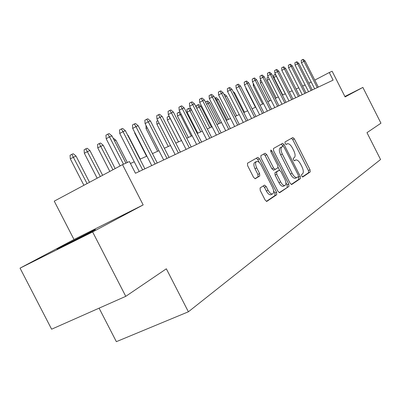 <?xml version="1.0" encoding="UTF-8"?>
<svg xmlns="http://www.w3.org/2000/svg" width="401" height="401" viewBox="0 0 401 401"><rect width="100%" height="100%" fill="white"/><g stroke="black" fill="none" stroke-linecap="round" stroke-linejoin="round"><path stroke-width="0.6" d="M301.677 176.089L302.795 176.976L310.209 171.934L310.023 169.753L294.349 138.886L292.85 137.538L285.011 141.964L285.111 143.488L286.184 144.445L287.582 143.708C289.171 143.608 290.79 145.052 292.444 148.049L293.768 150.651C295.342 154.104 295.512 156.43 294.284 157.633L293.286 158.255L293.397 159.793L294.444 160.741L295.918 159.924C297.472 159.859 299.046 161.282 300.645 164.194L301.968 166.801C303.542 170.255 303.732 172.61 302.529 173.869L301.552 174.525L301.677 176.089M91.503 231.788C95.889 229.437 96.706 228.911 93.949 230.214L61.468 246.78C56.606 249.377 55.689 249.958 58.706 248.535L91.503 231.788M260.099 187.924L260.209 190.385L265.126 200.034L266.735 201.447L276.705 194.731L276.565 192.32L259.507 158.801L257.838 157.367L247.507 163.197L247.592 165.613L253.537 177.287L255.216 178.731L259.733 176.009L259.622 173.603L256.715 167.894C255.176 164.38 255.201 162.215 256.785 161.392C258.294 161.297 259.783 162.575 261.252 165.222L272.51 187.347C274.099 191.006 274.043 193.222 272.354 194.004C270.906 194.024 269.487 192.771 268.094 190.244L266.199 186.52L264.575 185.107L260.099 187.924M92.631 231.943L125.764 296.339L166.34 268.805L188.39 311.788L380.559 159.518L366.98 132.671L380.95 123.192L362.875 87.413L345.111 96.912L332.133 71.253L329.281 72.526L333.126 80.135L135.458 173.262L129.453 161.553L122.521 164.641L54.245 201.157L73.995 239.502L20.05 268.144L92.631 231.943L143.167 204.916L122.521 164.641M290.073 183.207L291.743 184.495L300.419 178.595L300.244 176.35L284.169 144.706L282.62 143.332L273.447 148.51L273.577 150.761L290.073 183.207M288.905 186.43L279.713 192.68L277.973 191.372L260.971 157.964L260.861 155.633L265.141 153.232L266.775 154.646L273.582 168.024L275.312 169.362L277.953 167.728L277.818 165.428L270.805 151.643L270.79 150.024L271.918 151.007L288.745 184.104L288.905 186.43L279.161 192.696M125.764 296.339L51.614 329.201L20.05 268.144M362.875 87.413L344.895 96.486M99.092 308.158L116.36 341.662L188.39 311.788M305.116 84.947L302.585 86.085M298.75 87.809L296.083 89.007M292.174 90.766L289.362 92.029M285.382 93.819L282.414 95.157M278.354 96.982L275.221 98.39M271.081 100.25L267.778 101.739M263.552 103.638L260.064 105.207M255.753 107.147L252.069 108.801M247.668 110.781L243.778 112.531M239.282 114.551L235.171 116.4M230.575 118.47L226.234 120.42M221.532 122.536L216.941 124.601M212.134 126.761L207.272 128.947M202.355 131.162L197.212 133.473M192.169 135.738L186.726 138.19M181.563 140.51L175.788 143.107M170.495 145.488L164.375 148.24M158.946 150.681L152.45 153.603M146.881 156.109L139.984 159.212M134.26 161.783L130.45 163.498M329.281 72.526L314.78 80.12M311.191 81.999L308.865 83.218M143.167 204.916L73.995 239.502M302.359 176.926L308.6 172.691L308.414 170.51L292.755 139.673L291.437 138.325M291.216 184.5L298.775 179.362L298.254 175.092L284.103 147.247L281.181 144.134M281.392 147.092L282.946 146.315L281.853 146.941C280.555 148.129 280.705 150.495 282.309 154.039L292.078 173.257C293.677 176.164 295.261 177.603 296.83 177.568L298.369 176.666M295.843 178.029L295.186 178.34C293.612 178.38 292.028 176.946 290.429 174.039L280.67 154.841C279.066 151.302 278.916 148.936 280.219 147.748L281.322 147.117M273.728 170.109L271.903 168.831L265.101 155.473L263.657 154.049M278.184 167.407L279.612 170.219M285.903 182.585L287.071 184.886L288.745 184.104M280.635 181.894C282.003 184.37 283.372 185.593 284.75 185.568C286.319 184.816 286.334 182.676 284.8 179.162L280.951 171.593L279.246 170.27L276.61 171.924L276.75 174.25L280.635 181.894L278.951 182.686C280.314 185.162 281.687 186.385 283.066 186.36L283.642 186.089M277.662 171.032L279.246 170.27M278.951 182.686L275.066 175.052L274.931 172.726L277.577 171.072M287.226 187.212L287.071 184.886M271.287 194.5L270.63 194.806C269.181 194.826 267.763 193.578 266.369 191.056L264.48 187.337L263.176 185.959M256.254 161.653L255.086 162.23C253.492 163.052 253.467 165.217 255.001 168.731L256.715 167.894M254.936 178.716L258.013 176.836L257.903 174.43L255.001 168.731M259.252 162.465L257.813 159.638L256.334 158.2M266.364 201.387L274.991 195.528L274.855 193.117L273.607 190.665M276.439 76.195L273.898 77.553L282.755 95.002M273.898 77.553L273.708 75.198L275.061 74.466L276.339 76.235L285.281 93.864M275.061 74.466L275.477 74.305M317.251 87.618L303.953 61.363L301.427 62.721L301.231 60.335L302.63 59.579L303.953 61.363L305.066 60.932L318.324 87.112M301.427 62.721L314.655 88.837M302.63 59.579L303.251 59.338L305.066 60.932M269.282 79.107L267.246 80.205L276.244 97.929M267.246 80.205L267.056 77.814L268.284 77.152M261.883 82.135L260.384 82.942L269.532 100.947M260.384 82.942L260.194 80.516L260.871 80.15M254.219 85.273L253.302 85.769L262.6 104.065M253.302 85.769L253.196 83.258M246.289 88.526L245.983 88.691L255.437 107.288M245.983 88.691L245.913 87.789M311.171 90.481L297.657 63.809L295.101 65.183L294.9 62.756L296.319 61.99L297.657 63.809L298.805 63.363L312.279 89.959M295.101 65.183L308.544 91.714M296.319 61.99L296.961 61.744L298.805 63.363M304.895 93.438L291.156 66.33L288.57 67.729L288.369 65.263L289.803 64.486L291.156 66.33L292.344 65.869L306.038 92.897M288.57 67.729L302.239 94.686M289.803 64.486L290.464 64.23L292.344 65.869M298.414 96.491L284.444 68.942L281.823 70.355L281.622 67.844L283.071 67.057L284.444 68.942L285.667 68.466L299.597 95.934M281.823 70.355L295.722 97.759M283.071 67.057L283.758 66.797L285.667 68.466M291.712 99.648L277.502 71.639L274.85 73.072L274.645 70.521L276.119 69.719L277.502 71.639L278.77 71.142L292.936 99.072M274.85 73.072L288.986 100.932M276.119 69.719L276.82 69.448L278.77 71.142M284.78 102.912L270.324 74.426L267.642 75.879L267.432 73.283L268.921 72.476L270.324 74.426L271.632 73.914L286.048 102.315M267.642 75.879L282.023 104.21M268.921 72.476L269.652 72.195L271.632 73.914M233.086 91.513L234.64 92.847L244.49 112.21M234.64 92.847L233.913 93.137M224.034 94.516L224.595 94.295L226.625 96.034L225.156 96.621L235.212 116.38M224.961 96.335L225.116 96.646M226.625 96.034L236.655 115.734M214.906 98.18L216.264 97.568L218.334 99.338L216.811 99.944L227.051 120.054M215.417 97.904L216.811 99.944L216.024 100.375M218.334 99.338L228.54 119.383M205.437 102.029L207.633 100.962L209.743 102.761L208.164 103.393L218.595 123.859M206.756 101.308L208.164 103.393L206.57 104.255M209.743 102.761L220.139 123.162M196.39 107.608L196.249 105.669L198.685 104.476L200.836 106.31L199.202 106.962L209.823 127.799M197.773 104.836L199.202 106.962L196.746 108.3M200.836 106.31L211.427 127.082M277.612 106.29L262.896 77.308L260.179 78.786L259.968 76.145L261.477 75.323L262.896 77.308L264.249 76.781L278.921 105.674M260.179 78.786L274.815 107.608M261.477 75.323L262.234 75.032L264.249 76.781M270.189 109.789L255.206 80.295L252.455 81.794L252.244 79.102L253.768 78.27L255.206 80.295L256.61 79.754L271.542 109.152M252.455 81.794L267.357 111.122M253.768 78.27L254.55 77.969L256.61 79.754M262.495 113.413L247.237 83.393L244.45 84.912L244.234 82.17L245.783 81.328L247.237 83.393L248.69 82.827L263.898 112.751M244.45 84.912L259.627 114.766M245.783 81.328L246.595 81.017L248.69 82.827M254.52 117.167L238.976 86.601L236.154 88.14L235.938 85.353L237.502 84.496L238.976 86.601L240.485 86.014L255.978 116.485M236.154 88.14L251.612 118.541M237.502 84.496L238.344 84.17L240.485 86.014M246.249 121.067L230.405 89.929L227.542 91.493L227.327 88.651L228.916 87.779L230.405 89.929L231.973 89.323L247.758 120.355M227.542 91.493L243.302 122.455M228.916 87.779L229.788 87.448L231.973 89.323M191.558 110.004L187.122 112.185L197.838 133.192M187.122 112.185L186.916 109.343L188.46 108.496L189.904 110.666L200.731 131.889M188.46 108.496L189.407 108.125L191.513 109.914M237.663 125.112L221.507 93.388L218.61 94.972L218.395 92.075L220.004 91.192L221.507 93.388L223.136 92.756L239.232 124.375M218.61 94.972L234.675 126.521M220.004 91.192L220.906 90.847L223.136 92.756M181.152 114.15L177.432 116.049L188.36 137.453M177.432 116.049L177.227 113.152L178.791 112.295L180.25 114.511L191.292 136.134M178.791 112.295L179.773 111.909L180.179 112.25M228.74 129.317L212.264 96.977L209.332 98.586L209.111 95.628L210.741 94.736L212.264 96.977L213.959 96.32L230.369 128.546M209.332 98.586L225.713 130.741M210.741 94.736L211.683 94.375L213.959 96.32M170.305 118.47L167.372 120.064L178.52 141.879M167.372 120.064L167.167 117.112L168.746 116.24L170.225 118.501L181.488 140.545M168.746 116.24L169.092 116.105M219.467 133.683L202.66 100.706L199.683 102.34L199.462 99.328L201.112 98.42L202.66 100.706L204.415 100.024L221.162 132.886M199.683 102.34L216.4 135.132M201.112 98.42L202.094 98.044L204.415 100.024M159.037 123.072L156.911 124.24L168.285 146.48M156.911 124.24L156.706 121.227L157.788 120.626M209.818 138.23L192.66 104.591L189.643 106.25L189.422 103.172L191.097 102.25L192.66 104.591L194.49 103.879L211.583 137.398M189.643 106.25L206.705 139.693M191.097 102.25L192.114 101.859L194.49 103.879M147.287 127.894L146.034 128.581L157.643 151.267M146.034 128.581L146.014 125.403M199.773 142.962L182.255 108.636L179.197 110.32L178.971 107.177L180.666 106.24L182.255 108.636L184.159 107.894L201.613 142.094M179.197 110.32L196.615 144.45M180.666 106.24L181.728 105.834L184.159 107.894M135.012 132.931L134.706 133.102L146.56 156.255M134.706 133.102L134.646 132.22M189.302 147.894L171.402 112.851L168.305 114.561L168.079 111.353L169.798 110.4L171.402 112.851L173.392 112.079L191.222 146.992M168.305 114.561L186.104 149.403M169.798 110.4L170.906 109.974L173.392 112.079M127.488 134.821L128.059 135.297L140.245 159.092M128.059 135.297L127.789 135.403M113.097 138.104L115.884 140.144L127.338 162.495M115.884 140.144L114.44 140.721M97.749 147.854L97.538 144.5L99.242 143.548L100.551 143.032L103.172 145.207L97.749 147.854L109.844 171.422M99.242 143.548L112.947 169.763M103.172 145.207L115.162 168.575M84.325 153.212L84.115 149.779L85.844 148.811L87.212 148.275L89.894 150.495L84.325 153.212L97.162 178.204M85.844 148.811L100.305 176.52M89.894 150.495L102.621 175.282M70.29 158.811L70.075 155.302L71.829 154.32L73.258 153.758L76.015 156.024L70.29 158.811L83.904 185.297M71.829 154.32L87.087 183.593M76.015 156.024L89.513 182.295M178.385 153.042L160.089 117.242L156.946 118.982L156.721 115.704L158.465 114.736L160.089 117.242L162.164 116.44L180.385 152.099M156.946 118.982L175.137 154.57M158.465 114.736L159.618 114.295L162.164 116.44M166.986 158.41L148.28 121.834L145.092 123.598L144.866 120.25L146.631 119.262L148.28 121.834L150.44 120.992L169.072 157.428M145.092 123.598L163.693 159.959M146.631 119.262L147.839 118.801L150.44 120.992M155.077 164.019L135.934 126.626L132.706 128.42L132.475 124.997L134.27 123.994L135.934 126.626L138.195 125.749L157.257 162.991M132.706 128.42L151.733 165.593M134.27 123.994L135.528 123.513L138.195 125.749M142.616 169.889L123.022 131.643L119.749 133.468L119.518 129.959L121.338 128.942L123.022 131.643L125.393 130.721L144.901 168.816M119.749 133.468L139.227 171.488M121.338 128.942L122.656 128.435L125.393 130.721M123.503 164.204L109.503 136.896L106.18 138.751L105.954 135.157L107.794 134.124L109.503 136.896L111.984 135.929L125.924 163.127M106.18 138.751L120.12 165.924M107.794 134.124L109.177 133.593L111.984 135.929M294.219 160.711L295.527 160.079M286.033 144.445L287.271 143.834M292.755 139.673L294.349 138.886M308.414 170.51L310.023 169.753M308.6 172.691L310.209 171.934M282.545 145.508L284.169 144.706M298.605 177.117L300.244 176.35M298.775 179.362L300.419 178.595M280.219 147.748L281.853 146.941M280.67 154.841L282.309 154.039M290.429 174.039L292.078 173.257M265.101 155.473L266.775 154.646M271.903 168.831L273.582 168.024M273.632 170.169L275.231 169.402M270.77 151.573L271.918 151.007M274.931 172.726L276.61 171.924M275.066 175.052L276.75 174.25M264.48 187.337L266.199 186.52M266.369 191.056L268.094 190.244M257.903 174.43L259.622 173.603M258.013 176.836L259.733 176.009M257.813 159.638L259.507 158.801M274.855 193.117L276.565 192.32M274.991 195.528L276.705 194.731M295.186 178.34L296.83 177.568M264.861 153.372L265.141 153.232M273.487 170.225L275.166 169.417M283.066 186.36L284.75 185.568M264.299 185.237L264.575 185.107M270.63 194.806L272.354 194.004M257.527 157.523L257.838 157.367"/></g></svg>
